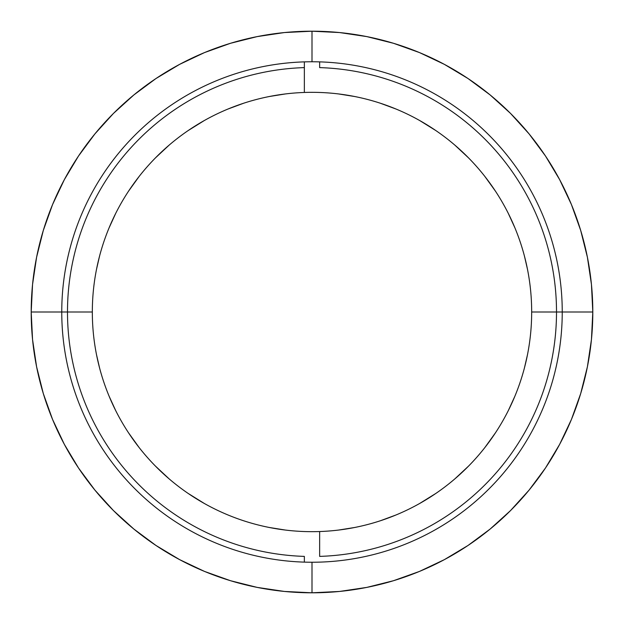 <?xml version="1.0" encoding="UTF-8"?>
<svg xmlns="http://www.w3.org/2000/svg" width="624" height="624" viewBox="0 0 624 624"><rect width="100%" height="100%" fill="white"/><g stroke="black" fill="none" stroke-linecap="round" stroke-linejoin="round"><path stroke-width="0.94" d="M96.377 270.013A219.671 219.671 0 0 1 185.952 132.085M186.069 132.007A219.671 219.671 0 0 1 289.723 93.46M61.76 312A250.24 250.24 0 0 1 312 61.76L312 31.2L284.474 32.549L257.221 36.598L230.49 43.29L204.539 52.572L179.634 64.358L155.992 78.523L133.864 94.942L113.443 113.443L94.942 133.864L78.523 155.992L64.358 179.634L52.572 204.539L43.29 230.49L36.598 257.221L32.549 284.474L31.2 312L61.76 312C61.76 295.565 63.367 279.295 66.573 263.18C69.779 247.065 74.521 231.418 80.808 216.239C87.103 201.061 94.809 186.638 103.935 172.973C113.061 159.315 123.435 146.671 135.057 135.057C146.671 123.435 159.315 113.061 172.973 103.935C186.638 94.809 201.061 87.103 216.239 80.808C231.418 74.521 247.065 69.779 263.18 66.573C279.295 63.367 295.565 61.76 312 61.76A250.24 250.24 0 0 1 562.24 312A250.24 250.24 0 0 1 312 562.24A250.24 250.24 0 0 1 61.76 312L31.2 312A280.8 280.8 0 0 1 312 31.2L312 61.76C328.435 61.76 344.705 63.367 360.82 66.573C376.935 69.779 392.582 74.521 407.761 80.808C422.939 87.103 437.362 94.809 451.027 103.935C464.685 113.061 477.329 123.435 488.943 135.057C500.565 146.671 510.939 159.315 520.065 172.973C529.191 186.638 536.897 201.061 543.192 216.239C549.479 231.418 554.221 247.065 557.427 263.18C560.633 279.295 562.24 295.565 562.24 312C562.24 328.435 560.633 344.705 557.427 360.82C554.221 376.935 549.479 392.582 543.192 407.761C536.897 422.939 529.191 437.362 520.065 451.027C510.939 464.685 500.565 477.329 488.943 488.943C477.329 500.565 464.685 510.939 451.027 520.065C437.362 529.191 422.939 536.897 407.761 543.192C392.582 549.479 376.935 554.221 360.82 557.427C344.705 560.633 328.435 562.24 312 562.24C295.565 562.24 279.295 560.633 263.18 557.427C247.065 554.221 231.418 549.479 216.239 543.192C201.061 536.897 186.638 529.191 172.973 520.065C159.315 510.939 146.671 500.565 135.057 488.943C123.435 477.329 113.061 464.685 103.935 451.027C94.809 437.362 87.103 422.939 80.808 407.761C74.521 392.582 69.779 376.935 66.573 360.82C63.367 344.705 61.76 328.435 61.76 312L67.493 312A244.507 244.507 0 0 1 304.356 67.61L304.356 61.877L304.356 67.61C288.631 68.102 273.101 70.099 257.759 73.585C242.416 77.08 227.549 82.001 213.166 88.358C198.775 94.723 185.125 102.398 172.216 111.392C159.307 120.385 147.381 130.533 136.43 141.827C125.479 153.13 115.713 165.368 107.125 178.55C98.537 191.732 91.291 205.616 85.379 220.202C79.474 234.78 75.02 249.795 72.01 265.239C68.999 280.683 67.493 296.267 67.493 312L92.329 312C92.329 297.898 93.67 283.928 96.361 270.083C99.052 256.238 103.038 242.775 108.326 229.702C113.607 216.629 120.089 204.173 127.772 192.348C135.455 180.523 144.191 169.533 153.988 159.393C163.784 149.245 174.463 140.135 186.014 132.046C197.566 123.958 209.781 117.047 222.667 111.314C235.552 105.573 248.867 101.119 262.603 97.952C276.346 94.778 290.261 92.953 304.356 92.461L304.356 67.61L304.356 92.461A219.671 219.671 0 0 1 531.671 312A219.671 219.671 0 0 1 304.356 531.539A219.671 219.671 0 0 1 92.329 312L61.76 312M52.572 204.539L64.358 179.634L78.523 155.992L94.942 133.864L113.443 113.443L133.864 94.942L155.992 78.523M312 592.8L312 562.24L312 592.8A280.8 280.8 0 0 1 31.2 312L32.549 339.526L36.598 366.779L43.29 393.51L52.572 419.461L64.358 444.366L78.523 468.008L94.942 490.136L113.443 510.557L133.864 529.058L155.992 545.477L179.634 559.642L204.539 571.428L230.49 580.71L257.221 587.402L284.474 591.451L312 592.8L339.526 591.451L366.779 587.402L393.51 580.71L419.461 571.428L444.366 559.642L468.008 545.477L490.136 529.058L510.557 510.557L529.058 490.136L545.477 468.008L559.642 444.366L571.428 419.461L580.71 393.51L587.402 366.779L591.451 339.526L592.8 312L562.24 312L592.8 312A280.8 280.8 0 0 1 312 592.8M204.539 571.428L179.634 559.642L155.992 545.477L133.864 529.058L113.443 510.557L94.942 490.136L78.523 468.008M527.623 353.987A219.671 219.671 0 0 1 438.048 491.915M437.931 491.993A219.671 219.671 0 0 1 334.277 530.54M571.428 419.461L559.642 444.366L545.477 468.008L529.058 490.136L510.557 510.557L490.136 529.058L468.008 545.477M592.8 312L591.451 284.474L587.402 257.221L580.71 230.49L571.428 204.539L559.642 179.634L545.477 155.992L529.058 133.864L510.557 113.443L490.136 94.942L468.008 78.523L444.366 64.358L419.461 52.572L393.51 43.29L366.779 36.598L339.526 32.549L312 31.2A280.8 280.8 0 0 1 592.8 312M419.461 52.572L444.366 64.358L468.008 78.523L490.136 94.942L510.557 113.443L529.058 133.864L545.477 155.992M338.504 530.072L354.791 527.467M354.923 527.436L358.09 526.781M380.289 520.79L395.99 514.979M396.068 514.948L398.674 513.848M419.554 503.545L435.997 493.334M454.818 478.912L468.663 465.995M484.762 447.689L495.433 432.861M508.248 410.717L514.925 396.139M514.979 395.99L515.315 395.187M524.355 368.254L527.436 354.923M527.452 354.853L527.545 354.393M96.455 354.393L96.533 354.791M96.564 354.923L99.645 368.254M108.685 395.187L109.021 395.99M109.052 396.068L115.744 410.693M128.567 432.861L139.238 447.689M155.337 465.995L169.182 478.912M188.003 493.334L204.446 503.545M225.326 513.848L227.932 514.948M265.91 526.781L269.077 527.436M269.147 527.452L285.496 530.072M311.992 531.671L312 531.671A219.671 219.671 0 0 0 319.644 531.539L319.644 556.39C335.369 555.898 350.899 553.901 366.241 550.415C381.584 546.92 396.451 541.999 410.834 535.642C425.225 529.277 438.875 521.602 451.784 512.608C464.693 503.615 476.619 493.467 487.57 482.173C498.521 470.87 508.287 458.632 516.875 445.45C525.463 432.268 532.709 418.384 538.621 403.798C544.526 389.22 548.98 374.205 551.99 358.761C555.001 343.317 556.507 327.733 556.507 312A244.507 244.507 0 0 1 319.644 556.39L319.644 531.539C333.739 531.047 347.654 529.222 361.397 526.048C375.133 522.881 388.448 518.427 401.333 512.686C414.219 506.953 426.434 500.042 437.986 491.954C449.537 483.865 460.216 474.755 470.012 464.607C479.809 454.467 488.545 443.477 496.228 431.652C503.911 419.827 510.393 407.371 515.674 394.298C520.962 381.225 524.948 367.762 527.639 353.917C530.33 340.072 531.671 326.102 531.671 312L556.507 312L531.671 312C531.671 297.898 530.33 283.928 527.639 270.083C524.948 256.238 520.962 242.775 515.674 229.702C510.393 216.629 503.911 204.173 496.228 192.348C488.545 180.523 479.809 169.533 470.012 159.393C460.216 149.245 449.537 140.135 437.986 132.046C426.434 123.958 414.219 117.047 401.333 111.314C388.448 105.573 375.133 101.119 361.397 97.952C347.654 94.778 333.739 92.953 319.644 92.461A219.671 219.671 0 0 0 312 92.329L312 92.329A219.671 219.671 0 0 0 92.329 312C92.329 326.102 93.67 340.072 96.361 353.917C99.052 367.762 103.038 381.225 108.326 394.298C113.607 407.371 120.089 419.827 127.772 431.652C135.455 443.477 144.191 454.467 153.988 464.607C163.784 474.755 174.463 483.865 186.014 491.954C197.566 500.042 209.781 506.953 222.667 512.686C235.552 518.427 248.867 522.881 262.603 526.048C276.346 529.222 290.261 531.047 304.356 531.539A219.671 219.671 0 0 0 312 531.671M285.496 93.928L269.209 96.533M269.077 96.564L265.91 97.219M243.711 103.21L228.01 109.021M227.932 109.052L225.326 110.152M204.446 120.455L188.003 130.666M169.182 145.088L155.337 158.005M139.238 176.311L128.567 191.139M115.752 213.283L109.052 227.932M109.021 228.01L108.685 228.813M99.645 255.746L96.564 269.077M96.548 269.147L96.455 269.607M527.545 269.607L527.467 269.209M527.436 269.077L524.355 255.746M515.315 228.813L514.979 228.01M514.948 227.932L508.256 213.307M495.433 191.139L484.762 176.311M468.663 158.005L454.818 145.088M435.997 130.666L419.554 120.455M398.674 110.152L396.139 109.075M395.99 109.021L380.289 103.21M358.09 97.219L354.923 96.564M354.853 96.548L338.504 93.928M562.24 312L556.507 312L562.24 312M304.356 562.123L304.356 556.39A244.507 244.507 0 0 1 67.493 312C67.493 327.733 68.999 343.317 72.01 358.761C75.02 374.205 79.474 389.22 85.379 403.798C91.291 418.384 98.537 432.268 107.125 445.45C115.713 458.632 125.479 470.87 136.43 482.173C147.381 493.467 159.307 503.615 172.216 512.608C185.125 521.602 198.775 529.277 213.166 535.642C227.549 541.999 242.416 546.92 257.759 550.415C273.101 553.901 288.631 555.898 304.356 556.39L304.356 562.123M319.644 61.877L319.644 67.61A244.507 244.507 0 0 1 556.507 312C556.507 296.267 555.001 280.683 551.99 265.239C548.98 249.795 544.526 234.78 538.621 220.202C532.709 205.616 525.463 191.732 516.875 178.55C508.287 165.368 498.521 153.13 487.57 141.827C476.619 130.533 464.693 120.385 451.784 111.392C438.875 102.398 425.225 94.723 410.834 88.358C396.451 82.001 381.584 77.08 366.241 73.585C350.899 70.099 335.369 68.102 319.644 67.61L319.644 61.877"/></g></svg>
